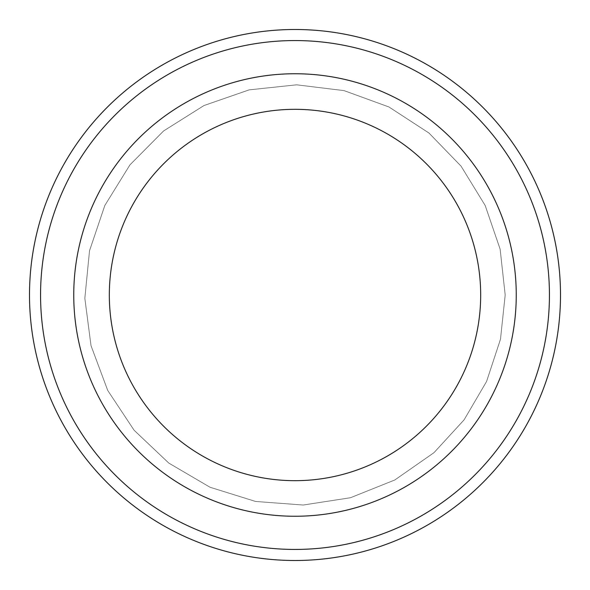 <?xml version="1.0" encoding="UTF-8"?>
<svg xmlns="http://www.w3.org/2000/svg" width="590" height="590" viewBox="0 0 590 590"><rect width="100%" height="100%" fill="white"/><g stroke="black" fill="none" stroke-linecap="round" stroke-linejoin="round"><path stroke-width="0.44" stroke-dasharray="2.95 2.21" d="M516.25 295A221.25 221.25 0 0 0 295 73.75A221.25 221.25 0 0 0 73.75 295A221.25 221.25 0 0 0 295 516.25A221.25 221.25 0 0 0 516.25 295A221.25 221.25 0 0 1 184.375 486.61A221.25 221.25 0 0 1 184.375 103.39A221.25 221.25 0 0 1 516.25 295A221.25 221.25 0 0 1 184.375 486.61A221.25 221.25 0 0 1 184.375 103.39A221.25 221.25 0 0 1 516.25 295A221.25 221.25 0 0 0 295 73.75A221.25 221.25 0 0 0 73.75 295A221.25 221.25 0 0 0 295 516.25A221.25 221.25 0 0 0 516.25 295A221.25 221.25 0 0 1 184.375 486.61A221.25 221.25 0 0 1 184.375 103.39A221.25 221.25 0 0 1 516.25 295A221.25 221.25 0 0 0 295 73.75A221.25 221.25 0 0 0 73.75 295A221.25 221.25 0 0 0 295 516.25A221.25 221.25 0 0 0 516.25 295A221.25 221.25 0 0 1 184.375 486.61A221.25 221.25 0 0 1 184.375 103.39A221.25 221.25 0 0 1 516.25 295A221.25 221.25 0 0 1 184.375 486.61A221.25 221.25 0 0 1 184.375 103.39A221.25 221.25 0 0 1 516.25 295M560.5 295A265.5 265.5 0 0 1 162.25 524.93A265.5 265.5 0 0 1 162.25 65.07A265.5 265.5 0 0 1 560.5 295M549.438 295A254.438 254.438 0 0 1 167.781 515.35A254.438 254.438 0 0 1 167.781 74.65A254.438 254.438 0 0 1 549.438 295M505.188 295L500.128 249.15L485.187 205.504L461.078 166.174L428.982 133.045L388.95 106.974L344.066 90.617L296.652 84.82L249.15 89.872L204.015 105.529L163.585 130.965L129.94 164.876L104.814 205.504L89.518 250.765L84.835 298.304L91.015 345.666L107.719 390.425L134.107 430.25L168.799 463.084L210.011 487.237L255.618 501.463L303.253 505.025L350.46 497.739L394.806 479.98L433.997 452.663L464.072 419.874L486.566 381.494L500.482 339.243L505.188 295L500.128 249.15L485.187 205.504L461.078 166.174L428.982 133.045L388.95 106.974L344.066 90.617L296.652 84.82L249.15 89.872L204.015 105.529L163.585 130.965L129.94 164.876L104.814 205.504L89.518 250.765L84.835 298.304L91.015 345.666L107.719 390.425L134.107 430.25L168.799 463.084L210.011 487.237L255.618 501.463L303.253 505.025L350.46 497.739L394.806 479.98L433.997 452.663L464.072 419.874L486.566 381.494L500.482 339.243L505.188 295L500.128 249.15L485.187 205.504L461.078 166.174L428.982 133.045L388.95 106.974L344.066 90.617L296.652 84.82L249.15 89.872L204.015 105.529L163.585 130.965L129.94 164.876L104.814 205.504L89.518 250.765L84.835 298.304L91.015 345.666L107.719 390.425L134.107 430.25L168.799 463.084L210.011 487.237L255.618 501.463L303.253 505.025L350.46 497.739L394.806 479.98L433.997 452.663L464.072 419.874L486.566 381.494L500.482 339.243L505.188 295L500.128 249.15L485.187 205.504L461.078 166.174L428.982 133.045L388.95 106.974L344.066 90.617L296.652 84.82L249.15 89.872L204.015 105.529L163.585 130.965L129.94 164.876L104.814 205.504L89.518 250.765L84.835 298.304L91.015 345.666L107.719 390.425L134.107 430.25L168.799 463.084L210.011 487.237L255.618 501.463L303.253 505.025L350.46 497.739L394.806 479.98L433.997 452.663L464.072 419.874L486.566 381.494L500.482 339.243L505.188 295"/><path stroke-width="0.89" d="M40.562 295A254.438 254.438 0 0 0 422.219 515.35A254.438 254.438 0 0 0 422.219 74.65A254.438 254.438 0 0 0 40.562 295M480.68 295A185.68 185.68 0 0 1 202.164 455.805A185.68 185.68 0 0 1 202.164 134.196A185.68 185.68 0 0 1 480.68 295M516.25 295A221.25 221.25 0 0 1 184.375 486.61A221.25 221.25 0 0 1 184.375 103.39A221.25 221.25 0 0 1 516.25 295M29.5 295A265.5 265.5 0 0 0 295 560.5A265.5 265.5 0 0 0 560.5 295A265.5 265.5 0 0 0 295 29.5A265.5 265.5 0 0 0 29.5 295"/></g></svg>
